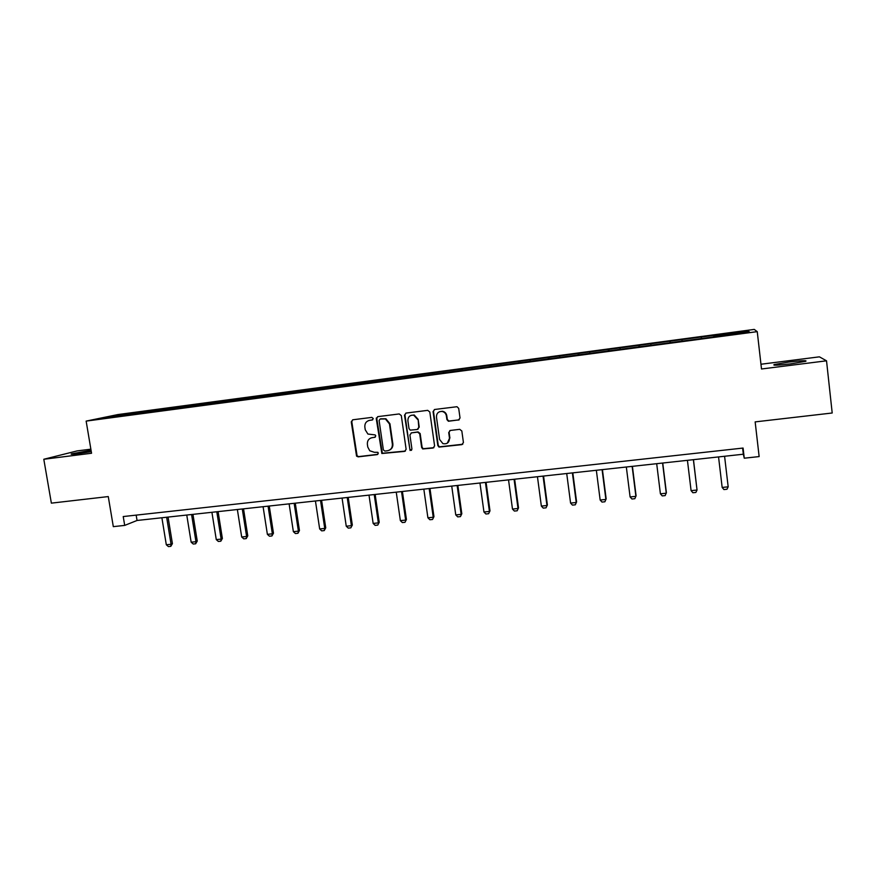 <?xml version="1.0" encoding="UTF-8"?>
<svg xmlns="http://www.w3.org/2000/svg" width="876" height="876" viewBox="0 0 876 876"><rect width="100%" height="100%" fill="white"/><g stroke="black" fill="none" stroke-linecap="round" stroke-linejoin="round"><path stroke-width="1.31" d="M373.264 418.542L371.818 417.392L352.765 419.79L351.254 421.871L356.565 456.155L358.207 456.856L377.227 454.611L378.301 453.166L377.83 452.312L374.38 452.301L369.749 450.768L367.778 447.056L367.373 444.274C367.186 440.628 368.818 438.416 372.245 437.628L374.72 437.332L375.782 435.876L375.158 434.912L367.909 434.047L365.248 429.787L364.843 426.995C364.657 423.338 366.288 421.115 369.716 420.316L372.19 420.009L373.264 418.542M788.827 362.051L774.176 364.558C772.336 365.577 777.932 365.325 790.962 363.825L805.723 361.306C807.442 360.288 801.814 360.54 788.827 362.051M91.06 450.297L71.624 453.823C70.058 454.447 72.259 454.403 78.194 453.68L91.29 451.644M458.422 420.119L460.031 417.983L458.695 408.391L456.998 406.716L434.638 409.486L433.062 411.61L437.825 445.555L439.007 447.089L461.827 444.647L463.426 442.533L461.827 430.981L459.703 429.317L450.297 430.455L448.709 432.569L449.508 438.285C449.3 442.588 447.089 444.373 442.895 443.617L439.599 439.467L436.467 417.096C436.478 413.319 438.339 411.435 442.051 411.435C444.45 411.95 445.884 413.428 446.377 415.87L446.902 419.604L448.413 421.246L459.221 419.823M90.863 449.169L77.176 450.899L43.8 459.265L51.366 503.142L108.274 496.572L113.311 526.64L124.699 525.403L123.22 516.555L743.078 448.052L744.261 458.203L759.142 456.582L755.156 421.893L832.2 413.001L826.528 360.813L819.41 356.839L760.959 364.241M43.8 459.265L91.553 453.253L86.144 421.104L757.247 331.643L761.507 368.993L826.528 360.813M401.307 415.596L399.215 413.943L377.808 416.637L376.275 418.739L381.848 453.505L404.581 451.392L406.125 449.311L401.307 415.596M406.048 413.078L427.718 410.351L429.82 412.016L434.605 445.939L433.029 448.041L422.714 448.95L421.652 447.472L419.703 433.773L417.611 432.12L411.479 432.864L409.913 434.956L411.95 449.191L410.077 450.494L404.493 415.191L406.048 413.078M86.144 421.104L117.789 414.578L754.247 329.409L757.247 331.643M701.512 338.541L701.337 336.986L143.828 411.534L113.989 415.739L101.101 418.399L713.688 336.921M701.337 336.986L748.279 330.953L749.341 331.894L713.666 336.658M701.446 338.552L701.304 337.238M682.054 340.873L681.955 339.822M670.052 342.735L669.932 341.432M650.912 345.035L650.824 343.983M639.053 346.874L638.965 345.571M620.142 349.13L620.088 348.09M608.426 350.958L608.371 349.655M589.767 353.192L589.734 352.152M578.193 354.988L578.16 353.696M559.764 357.189L559.753 356.16M548.321 358.974L548.321 357.682M530.122 361.153L530.133 360.113M518.822 362.916L518.844 361.624M500.842 365.051L500.875 364.022M489.673 366.803L489.717 365.522M471.923 368.916L471.978 367.887M460.875 370.647L460.951 369.365M443.344 372.727L443.42 371.709M432.426 374.435L432.525 373.165M415.115 376.494L415.202 375.475M404.318 378.191L404.438 376.921M387.214 380.217L387.323 379.209M376.417 418.684L376.319 417.972M376.538 381.892L376.68 380.622M359.642 383.896L359.762 382.889M349.086 385.55L349.25 384.29M332.387 387.531L332.541 386.524M321.963 389.163L322.149 387.915M305.461 391.134L305.625 390.127M295.168 392.656L295.354 391.495M278.842 394.682L279.028 393.674M268.68 396.105L268.877 395.032M252.54 398.197L252.726 397.189M242.499 399.533L242.696 398.536M226.523 401.668L226.742 400.671M216.602 402.993L216.821 401.996M200.812 405.095L201.042 404.099M191.001 406.409L191.231 405.413M175.397 408.49L175.638 407.504M165.695 409.782L165.936 408.796M150.256 411.84L150.519 410.855M140.664 413.122L140.926 412.136M114.526 416.615L113.989 415.739M124.699 525.403L137.05 520.475L743.33 454.217L744.261 458.203M747.37 332.157L748.279 330.953M136.163 515.121L137.05 520.475M742.618 448.107L743.33 454.217M144.014 412.673L143.828 411.534M168.915 409.355L168.729 408.205M194.089 405.993L193.903 404.832M219.547 402.599L219.372 401.427M245.313 399.16L245.127 397.989M271.363 395.678L271.177 394.496M297.709 392.163L297.533 390.981M324.372 388.605L324.197 387.411M351.353 385.057L351.166 383.808M378.662 381.531L378.454 380.151M406.278 377.928L406.07 376.461M434.222 374.194L434.014 372.727M462.495 370.428L462.298 368.949M491.118 366.606L490.91 365.117M520.081 362.741L519.884 361.24M549.394 358.832L549.197 357.32M579.069 354.879L578.883 353.356M609.116 350.871L608.919 349.338M639.535 346.808L639.349 345.275M670.326 342.702L670.14 341.147M372.716 419.812L368.719 420.535M370.975 437.945L375.3 437.102M352.678 419.801L351.791 421.674L357.101 455.903L358.744 456.604L377.863 454.337M377.676 416.658L376.79 418.542L382.352 453.253L405.413 451.063M380.173 419.002L379.1 420.469L383.37 449.914L384.827 451.074L387.444 450.757C390.893 449.99 392.536 447.767 392.36 444.11L389.459 423.94L385.407 418.958L380.151 419.013M389.502 450.089C391.977 448.83 393.094 446.749 392.853 443.88L392.36 444.11M380.677 418.816L385.9 418.761L389.94 423.743L392.853 443.88M411.173 432.93L418.06 431.901L420.151 433.554L422.09 447.231L423.163 448.709L433.905 447.68M405.851 413.122L404.964 415.005L409.858 449.246L411.512 450.363M417.688 419.527L413.735 415.191C409.891 414.961 407.942 416.812 407.887 420.743L409.004 428.583L410.242 430.138L417.239 429.492L418.805 427.389L418.137 419.33L414.195 414.994L411.074 415.344M417.994 429.207L418.805 427.389M418.137 419.33L419.243 427.181M439.544 411.709L442.468 411.249C444.855 411.764 446.289 413.242 446.782 415.673L447.308 419.407L448.808 421.049L458.816 419.922M447.308 443.179L449.508 438.285M449.87 430.565L449.114 432.35L449.903 438.055M434.376 409.541L433.478 411.424L438.252 445.326L439.423 446.848L462.758 444.252M161.885 517.76L166.309 544.762L171.061 544.27L166.648 517.245M172.408 543.646L170.798 546.339L171.061 544.27L172.408 543.646L168.072 517.081M170.798 546.339L168.422 546.591L166.309 544.762M186.763 515.044L191.154 542.2L195.961 541.707L191.581 514.519M197.253 541.083L195.655 543.788L195.961 541.707L197.253 541.083L192.95 514.365M195.655 543.788L193.257 544.04L191.154 542.2M211.915 512.296L216.273 539.605L221.146 539.112L216.788 511.759M222.373 538.488L220.796 541.215L221.146 539.112L222.373 538.488L218.102 511.617M220.796 541.215L218.365 541.456L216.273 539.605M237.363 509.514L241.688 536.988L246.605 536.484L242.28 508.978M247.777 535.86L246.222 538.598L246.605 536.484L247.777 535.86L243.528 508.836M246.222 538.598L243.758 538.85L241.688 536.988M263.085 506.7L267.377 534.338L272.359 533.823L268.067 506.153M273.465 533.21L271.932 535.959L272.359 533.823L273.465 533.21L269.26 506.021M271.932 535.959L269.447 536.211L267.377 534.338M289.113 503.853L293.372 531.666L298.398 531.141L294.15 503.306M299.45 530.528L297.928 533.287L298.398 531.141L299.45 530.528L295.278 503.185M297.928 533.287L295.42 533.55L293.372 531.666M315.437 500.984L319.663 528.951L324.755 528.425L320.528 500.426M325.741 527.812L324.23 530.593L324.755 528.425L325.741 527.812L321.591 500.305M324.23 530.593L321.689 530.856L319.663 528.951M342.067 498.072L346.25 526.213L351.396 525.677L347.214 497.502M352.327 525.074L350.838 527.856L352.327 525.074L348.221 497.393M350.838 527.856L348.265 528.119L346.25 526.213M369.004 495.126L373.154 523.432L378.366 522.895L374.216 494.557M379.22 522.293L377.753 525.096L379.22 522.293L375.147 494.458M377.753 525.096L375.158 525.359L373.154 523.432M396.248 492.148L400.365 520.629L405.643 520.081L401.526 491.567M406.431 519.49L404.986 522.304L406.431 519.49L402.402 491.48M404.986 522.304L402.358 522.567L400.365 520.629M423.831 489.136L427.904 517.793L433.237 517.245L429.163 488.556M433.959 516.643L432.536 519.468L433.959 516.643L429.963 488.469M432.536 519.468L429.875 519.742L427.904 517.793M451.731 486.081L455.761 514.913L461.159 514.365L457.13 485.49M461.816 513.774L460.415 516.61L461.816 513.774L457.852 485.413M460.415 516.61L457.721 516.884L455.761 514.913M479.96 483.005L483.957 512.011L489.41 511.442L485.424 482.402M489.991 510.861L488.622 513.719L489.991 510.861L486.081 482.326M488.622 513.719L485.895 513.993L483.957 512.011M508.529 479.873L512.482 509.065L518.012 508.496L514.07 479.271M518.515 507.916L517.158 510.785L518.515 507.916L514.65 479.205M517.158 510.785L514.398 511.069L512.482 509.065M537.448 476.719L541.357 506.087L546.952 505.518L543.054 476.106M547.38 504.937L546.044 507.817L547.38 504.937L543.558 476.051M546.044 507.817L543.251 508.113L541.357 506.087M566.717 473.522L570.583 503.076L576.233 502.495L572.389 472.898M576.594 501.926L575.28 504.817L576.594 501.926L572.816 472.854M575.28 504.817L572.455 505.113L570.583 503.076M596.348 470.281L600.159 500.032L605.885 499.44L602.086 469.656M606.159 498.871L604.878 501.784L606.159 498.871L602.425 469.613M604.878 501.784L602.02 502.079L600.159 500.032M626.329 467.007L630.096 496.944L635.899 496.342L632.143 466.371M630.096 496.944L631.935 499.002L634.837 498.707L636.085 495.783L632.406 466.339M656.693 463.689L660.405 493.812L666.275 493.21L662.574 463.043M660.405 493.812L662.223 495.893L665.158 495.597L666.384 492.651L662.749 463.021M687.43 460.327L691.087 490.648L697.033 490.034L693.387 459.681M691.087 490.648L692.894 492.75L695.862 492.443L697.033 490.034L693.474 459.67M728.175 486.826L724.583 456.265L728.175 486.826L726.949 489.257L723.937 489.564L722.163 487.45L728.175 486.826M718.55 456.922L722.163 487.45M774.242 365.172L774.176 364.558"/></g></svg>
